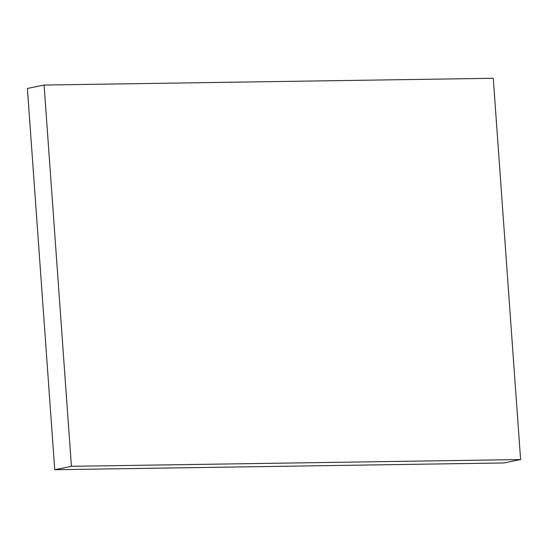 <?xml version="1.0" encoding="UTF-8"?>
<svg xmlns="http://www.w3.org/2000/svg" width="548" height="548" viewBox="0 0 548 548"><rect width="100%" height="100%" fill="white"/><g stroke="black" fill="none" stroke-linecap="round" stroke-linejoin="round"><path stroke-width="0.82" d="M44.087 85.05L27.4 88.447L44.087 85.05L71.418 466.314L520.6 459.553L493.269 78.282L44.087 85.05L493.269 78.282L520.6 459.553L503.913 462.95L520.6 459.553L71.418 466.314L54.732 469.718L71.418 466.314L44.087 85.05M503.913 462.95L54.732 469.718L27.4 88.447L54.732 469.718L503.913 462.95"/></g></svg>
